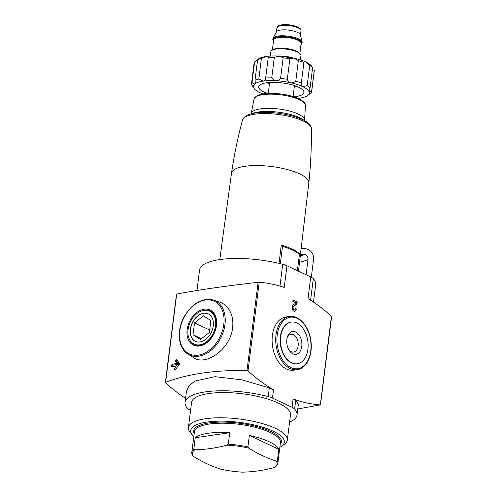 <?xml version="1.0" encoding="UTF-8"?>
<svg xmlns="http://www.w3.org/2000/svg" width="497" height="497" viewBox="0 0 497 497"><rect width="100%" height="100%" fill="white"/><g stroke="black" fill="none" stroke-linecap="round" stroke-linejoin="round"><path stroke-width="0.75" d="M313.483 302.114L315.688 284.651A58.522 17.513 -172.8 0 0 313.303 278.668A13.003 3.889 -172.8 0 0 310.749 276.947L286.962 265.765A13.003 3.889 -172.8 0 0 282.725 264.292A58.522 17.513 -172.8 0 0 199.564 269.977L196.967 290.497M219.78 259.583L231.503 173.186A38.971 11.661 7.2 0 1 231.509 173.149A38.971 11.661 7.2 0 1 257.558 165.551A38.971 11.661 7.2 0 1 299.573 173.851A38.971 11.661 7.2 0 1 308.83 182.921A38.971 11.661 7.2 0 1 308.823 182.952L298.498 271.188M282.209 245.369A1.298 0.609 106.7 0 1 282.507 246.357A42.487 12.711 7.2 0 1 299.442 254.315A1.298 1.131 130.3 0 0 299.088 253.34C295.448 250.326 289.826 247.668 282.209 245.369A1.298 0.609 106.7 0 0 281.992 245.381L281.203 245.68L279.047 263.379M262.919 93.939A28.18 8.43 7.2 0 1 260.061 92.734A28.18 8.43 7.2 0 1 254.452 88.932A28.18 8.43 7.2 0 1 253.824 88.056A28.18 8.43 7.2 0 1 254.955 83.8A28.18 8.43 7.2 0 1 263.155 81.117C264.553 80.744 265.386 79.706 265.653 78.017A30.348 9.083 7.2 0 1 271.741 77.836C272.859 79.483 274.356 80.446 276.226 80.725C278.096 80.669 279.544 79.874 280.569 78.352A30.348 9.083 7.2 0 1 287.297 79.284C287.8 81.023 288.919 82.167 290.664 82.732C292.509 82.968 294.212 82.446 295.758 81.166A30.348 9.083 7.2 0 1 301.325 82.968L301.3 83.129M253.159 86.975L251.476 84.465A30.348 9.083 7.2 0 1 251.482 83.807A30.348 9.083 7.2 0 1 252.01 82.483C253.259 83.676 254.24 84.117 254.955 83.8L255.365 82.918L255.004 80.253A30.348 9.083 7.2 0 1 258.825 79.004L263.155 81.117A28.18 8.43 7.2 0 1 276.226 80.725A28.18 8.43 7.2 0 1 290.664 82.732A28.18 8.43 7.2 0 1 302.598 86.59L307.158 85.708A30.348 9.083 7.2 0 1 310.066 87.894L308.836 91.274C309.302 91.752 310.258 91.578 311.7 90.758A30.348 9.083 7.2 0 1 311.694 91.417A30.348 9.083 7.2 0 1 311.172 92.74L307.705 95.523A28.18 8.43 7.2 0 1 307.544 95.641A28.18 8.43 7.2 0 1 299.505 98.207A28.18 8.43 7.2 0 1 298.101 98.387M295.758 81.166L298.355 60.646A30.348 9.083 7.2 0 1 303.915 62.448L301.325 82.968C301.033 84.652 301.462 85.863 302.598 86.59A28.18 8.43 7.2 0 1 308.836 91.274A28.18 8.43 7.2 0 1 307.705 95.523M254.452 88.932L253.824 88.056M280.569 78.352L283.16 57.832A30.348 9.083 7.2 0 1 289.888 58.764L287.297 79.284M271.741 77.836L274.332 57.317A30.348 9.083 7.2 0 0 268.243 57.503C268.287 56.726 267.635 56.391 266.268 56.496A28.18 8.43 7.2 0 1 279.339 56.105A28.18 8.43 7.2 0 1 293.777 58.106L289.888 58.764M265.653 78.017L268.243 57.503M307.158 85.708L309.749 65.188A30.348 9.083 7.2 0 1 312.656 67.375L310.066 87.894M311.7 90.758L314.29 70.239A30.348 9.083 7.2 0 1 314.29 70.897L311.694 91.417M252.01 82.483L254.601 61.963A30.348 9.083 7.2 0 0 254.073 63.287L251.482 83.807M255.004 80.253L257.595 59.733A30.348 9.083 7.2 0 1 261.416 58.484L258.825 79.004M283.16 57.832L279.339 56.105L274.332 57.317M298.355 60.646L293.777 58.106A28.18 8.43 7.2 0 1 305.711 61.963C304.537 61.51 303.94 61.671 303.915 62.448L303.922 62.38M309.749 65.188L305.711 61.963A28.18 8.43 7.2 0 1 311.321 65.772L311.979 66.542M311.948 66.648L312.656 67.375M257.595 59.733L254.601 61.963M258.384 58.981L258.067 59.174M258.229 59.062L258.204 59.081A28.18 8.43 7.2 0 1 258.229 59.062A28.18 8.43 7.2 0 1 266.268 56.496L261.416 58.484M187.972 354.094L193.594 357.635C205.59 366.469 230.558 349.136 232.615 327.728C233.491 319.764 231.882 313.147 227.794 307.879C225.508 305.059 222.755 303.114 219.537 302.046L213.387 300.026A29.982 21.036 115.2 0 1 224.948 324.56A29.982 21.036 115.2 0 1 187.972 354.094C178.094 348.335 176.367 330.424 184.219 316.583C192.451 303.095 202.173 297.579 213.387 300.026M289.583 422.115A58.522 17.513 -172.8 0 0 297.001 414.989A58.522 17.513 -172.8 0 0 294.615 409.006A13.003 3.889 -172.8 0 0 292.062 407.285L272.468 398.078L273.518 389.772A216.76 140.197 -98.2 0 1 248.015 370.942L246.984 370.538C215.17 369.936 188.021 373.856 165.551 382.311L165.551 382.858A216.76 140.197 -98.2 0 0 185.567 398.327M176.752 294.187L176.696 294.075C198.346 289.906 225.489 285.98 258.129 282.308L259.217 282.271A216.76 140.197 -98.2 0 1 284.228 287.44L286.962 265.765M172.105 366.836L171.297 366.457L171.627 366.966A249.27 74.587 7.2 0 1 176.416 365.749L174.273 368.836L174.435 369.818A249.27 74.587 7.2 0 1 175.491 369.557L179.342 364.289L179.454 363.419L176.733 359.704A249.27 74.587 -172.8 0 0 175.683 359.965L175.248 361.089L176.727 363.288A249.27 74.587 -172.8 0 0 171.937 364.5L171.297 366.457L171.627 366.966M276.388 461.129A42.649 12.76 7.2 0 1 275.183 467.068L275.953 466.403A43.351 12.972 7.2 0 0 277.829 463.266A43.351 12.972 7.2 0 0 277.363 460.731L276.388 461.129A213.604 138.154 -98.2 0 1 262.404 455.637A213.604 138.154 -98.2 0 1 248.68 448.101A42.649 12.76 7.2 0 0 227.166 445.119L228.291 444.163A43.351 12.972 7.2 0 1 247.904 446.884L249.351 435.453A43.351 12.972 -172.8 0 1 268.989 441.665A43.351 12.972 -172.8 0 1 278.805 449.3L249.351 435.453M248.68 448.101L247.904 446.884M275.183 467.068A42.649 12.76 7.2 0 1 274.698 467.466A213.604 149.845 -64.8 0 1 242.269 472.15A42.649 12.76 7.2 0 1 220.755 469.168A213.604 138.154 81.8 0 1 193.053 456.14A42.649 12.76 7.2 0 1 194.743 449.804L193.818 449.145L195.259 437.714A43.351 12.972 -172.8 0 1 229.738 432.732L195.259 437.714M193.053 456.14L192.277 454.923A43.351 12.972 7.2 0 1 191.811 452.394A43.351 12.972 7.2 0 1 193.818 449.145M297.765 408.95L320.248 404.9A216.76 140.197 -98.2 0 1 293.106 398.985L295.715 400.29L298.355 404.272L297.001 414.989M272.468 398.078A13.003 3.889 -172.8 0 0 268.231 396.6A58.522 17.513 -172.8 0 0 185.07 402.29A58.522 17.513 -172.8 0 0 187.45 408.273A13.003 3.889 -172.8 0 0 190.009 409.994L190.581 410.261M295.336 308.612L296.311 309.072A3.249 2.106 -98.2 0 1 294.678 311.302A3.249 2.106 -98.2 0 1 292.248 308.954A3.249 2.106 -98.2 0 1 293.05 305.177L296.013 302.841L292.845 301.356L293.025 299.921L297.218 301.89L296.97 303.872L293.597 306.537A1.733 1.124 -98.2 0 0 293.168 308.55A1.733 1.124 -98.2 0 0 294.466 309.805A1.733 1.124 -98.2 0 0 295.336 308.612M297.175 369.669L293.578 370.184A26.875 17.383 -98.2 0 1 272.399 335.438A26.875 17.383 -98.2 0 1 285.887 316.987L289.484 316.465A26.875 17.383 81.8 0 0 275.997 334.916A26.875 17.383 81.8 0 0 297.175 369.669C306.736 368.65 313.191 354.529 310.805 340.29C308.904 326.156 298.827 314.769 289.484 316.465M310.749 276.947L308.01 298.622A216.76 140.197 -98.2 0 1 331.449 316.229L331.449 316.775M176.696 294.075L165.551 382.858M273.518 389.772L269.331 387.89L241.89 379.82L214.977 376.689L194.799 381.118L188.928 385.858L186.425 391.574L185.07 402.29M320.304 405.012L331.449 316.229M193.824 436.447A47.196 14.121 7.2 0 1 192.519 435.117L190.301 432.533A49.855 14.916 7.2 0 1 188.394 427.575L191.575 402.39A49.855 14.916 7.2 0 1 224.781 392.58A49.855 14.916 7.2 0 1 278.668 403.204A49.855 14.916 7.2 0 1 290.497 414.889L287.316 440.075A49.855 14.916 7.2 0 1 284.234 444.399L281.439 446.349A47.196 14.121 7.2 0 1 279.842 447.312M297.163 363.798A21.067 13.63 -98.2 0 1 297.001 363.823A21.067 13.63 -98.2 0 1 280.395 336.581A21.067 13.63 -98.2 0 1 290.969 322.118A21.067 13.63 -98.2 0 1 291.136 322.093M280.724 336.537A21.067 13.63 81.8 0 0 297.324 363.773A21.067 13.63 81.8 0 0 307.798 340.973A21.067 13.63 81.8 0 0 291.298 322.068A21.067 13.63 81.8 0 0 280.724 336.537M286.856 339.42A11.561 7.48 81.8 0 0 288.912 349.894A11.561 7.48 81.8 0 0 300.387 350.907A11.561 7.48 81.8 0 0 297.883 333.549A11.561 7.48 81.8 0 0 287.16 337.767A11.561 7.48 81.8 0 0 286.856 339.42M288.527 349.192A8.958 5.796 81.8 0 0 293.628 352.075A8.958 5.796 81.8 0 0 298.082 342.377A8.958 5.796 81.8 0 0 291.068 334.338A8.958 5.796 81.8 0 0 286.993 338.55M227.166 445.119A213.604 149.845 115.2 0 1 194.743 449.804M191.811 452.394L194.42 431.731A43.351 12.972 7.2 0 1 223.296 423.195A43.351 12.972 7.2 0 1 270.157 432.433A43.351 12.972 7.2 0 1 280.438 442.597L277.829 463.266M277.363 460.731L278.805 449.3M228.291 444.163L229.738 432.732M194.197 433.496A44.221 13.233 7.2 0 1 219.084 422.127A44.221 13.233 7.2 0 1 270.915 431.52A44.221 13.233 7.2 0 1 280.215 444.361M192.519 435.117A47.196 14.121 7.2 0 1 215.313 421.27A47.196 14.121 7.2 0 1 273.157 431.191A47.196 14.121 7.2 0 1 281.439 446.349M188.394 427.575A49.855 14.916 7.2 0 1 221.6 417.766A49.855 14.916 7.2 0 1 275.487 428.383A49.855 14.916 7.2 0 1 287.316 440.075M295.305 308.799L296.311 309.072M295.982 309.122A3.249 2.106 -98.2 0 1 294.516 311.321M293 300.107L297.218 301.89M296.895 301.94L296.641 303.922L296.97 303.872M296.641 303.922L293.597 306.537M294.299 309.805A1.733 1.124 -98.2 0 1 294.137 309.848A1.733 1.124 -98.2 0 1 292.839 308.6A1.733 1.124 -98.2 0 1 293.267 306.581M172.558 366.718L172.676 365.804A0.652 0.454 115.2 0 1 173.248 365.115L178.883 364.301L176.727 363.288M178.883 364.301L177.106 361.965A0.652 0.454 115.2 0 1 177.584 360.859L177.709 360.847M177.833 366.419L176.416 365.749M296.926 86.49A18.426 5.51 7.2 0 1 294.28 87.037M269.442 83.9A18.426 5.51 7.2 0 1 267.013 82.713M267.38 93.455A22.763 6.809 7.2 0 1 258.751 86.813A22.763 6.809 7.2 0 1 273.909 82.334A22.763 6.809 7.2 0 1 298.511 87.18A22.763 6.809 7.2 0 1 303.909 92.517A22.763 6.809 7.2 0 1 293.901 96.809M270.281 56.086L270.828 51.75A15.171 4.541 7.2 0 1 280.935 48.762A15.171 4.541 7.2 0 1 297.33 51.999A15.171 4.541 7.2 0 1 300.933 55.552L300.387 59.895M273.487 41.077A14.742 4.411 7.2 0 1 272.81 39.493A14.742 4.411 7.2 0 1 282.631 36.592A14.742 4.411 7.2 0 1 298.56 39.729A14.742 4.411 7.2 0 1 302.058 43.189A14.742 4.411 7.2 0 1 301.014 44.556M272.81 39.493L272.915 38.673A14.742 4.411 7.2 0 1 273.077 38.182A14.742 4.411 7.2 0 1 283.532 35.784A14.742 4.411 7.2 0 1 298.666 38.909A14.742 4.411 7.2 0 1 302.133 41.854A14.742 4.411 7.2 0 1 302.164 42.363L302.058 43.189M273.077 38.182L276.481 31.833A12.139 3.634 7.2 0 1 285.092 29.857A12.139 3.634 7.2 0 1 297.554 32.429A12.139 3.634 7.2 0 1 300.412 34.852L302.133 41.854M301.132 248.68A8.238 7.107 -115.1 0 1 305.102 248.556L306.972 249.065A8.673 7.48 -115.1 0 1 313.57 259.359L311.315 277.227M306.096 274.76L308.016 259.54A52.844 15.811 7.2 0 1 299.548 262.174M300.2 256.614A4.336 3.74 -115.1 0 1 302.014 254.476A4.336 3.74 -115.1 0 1 304.375 254.302L304.717 254.396A4.336 3.74 -115.1 0 1 308.016 259.54M282.507 246.357L280.32 263.683M299.442 254.315L297.38 270.66M188.065 329.579A18.209 12.773 115.2 0 1 209.554 311.116A18.209 12.773 115.2 0 1 213.368 333.027A18.209 12.773 115.2 0 1 194.06 344.067A18.209 12.773 115.2 0 1 188.065 329.579M190.357 329.25A15.171 10.642 115.2 0 1 208.262 313.862A15.171 10.642 115.2 0 1 211.442 332.12A15.171 10.642 115.2 0 1 195.352 341.321A15.171 10.642 115.2 0 1 190.357 329.25M209.554 311.116L211.511 312.035A18.209 12.773 115.2 0 1 212.573 312.625M197.154 345.434A18.209 12.773 115.2 0 1 196.017 344.993L194.06 344.067M209.169 310.942A18.569 13.028 115.2 0 1 210.945 311.408M195.172 344.955A18.569 13.028 115.2 0 1 193.681 343.881M195.42 341.358A15.171 10.642 115.2 0 1 190.494 329.312A15.171 10.642 115.2 0 1 208.336 313.893M203.447 315.812L194.513 322.92L193.022 334.761L200.453 339.507L209.38 332.4L210.877 320.553L203.447 315.812M201.434 338.718L193.022 334.761M209.678 330.045L194.513 322.92M246.984 370.538L258.129 282.308M248.015 370.942L259.217 282.271M292.062 407.285L293.106 398.985M268.231 396.6L269.331 387.89M294.615 409.006L295.715 400.29M282.725 264.292L279.973 286.092M313.303 278.668L310.582 300.219M277.208 335.084A26.012 16.823 81.8 0 0 299.679 368.24A26.012 16.823 81.8 0 0 305.065 325.591A26.012 16.823 81.8 0 0 277.208 335.084M223.787 324.417A29.118 20.427 115.2 0 1 187.804 353.05A29.118 20.427 115.2 0 1 193.836 305.307A29.118 20.427 115.2 0 1 223.787 324.417M216.481 325.473A19.433 13.636 115.2 0 1 192.463 344.583A19.433 13.636 115.2 0 1 196.489 312.719A19.433 13.636 115.2 0 1 216.481 325.473M204.46 310.296A18.569 13.028 115.2 0 1 210.268 311.054C214.822 313.421 216.791 318.279 216.176 325.628C215.195 332.145 212.325 337.506 207.566 341.706L202.149 344.856C199.297 345.782 196.737 345.719 194.47 344.657A18.569 13.028 115.2 0 1 190.183 340.662M172.676 365.804L171.453 365.227M173.248 365.115L171.937 364.5M177.106 361.965L175.248 361.089M177.584 360.859L175.683 359.965M175.64 369.482L174.273 368.836M303.114 120.964A34.728 10.394 7.2 0 1 311.377 128.673C311.917 128.102 309.42 122.84 305.817 121.355A33.666 10.07 7.2 0 0 302.499 119.572A33.666 10.07 7.2 0 0 249.73 114.273C245.872 114.813 242.145 119.292 242.524 119.976A34.728 10.394 7.2 0 1 266.249 113.571A34.728 10.394 7.2 0 1 303.114 120.964M249.73 114.273L253.439 113.092A29.46 8.816 7.2 0 1 299.616 117.733A29.46 8.816 7.2 0 1 302.524 119.292L305.817 121.355M304.555 120.193L305.45 105.619A25.937 7.759 7.2 0 0 299.287 99.686A25.937 7.759 7.2 0 0 271.486 94.163A25.937 7.759 7.2 0 0 253.998 99.12L251.246 113.459A26.869 8.039 7.2 0 1 269.362 108.327A26.869 8.039 7.2 0 1 298.163 114.049A26.869 8.039 7.2 0 1 304.555 120.193L304.698 121.094M278.413 56.055A15.388 4.603 7.2 0 1 292.516 57.838M277.929 56.031A15.326 4.585 7.2 0 1 292.988 57.938M277.817 56.031A15.171 4.541 7.2 0 1 293.093 57.956M272.896 49.843A13.873 4.15 7.2 0 1 283.296 48.215A13.873 4.15 7.2 0 1 296.479 51.11A13.873 4.15 7.2 0 1 299.405 53.191M272.35 50.085L273.623 40.009A13.873 4.15 7.2 0 1 282.861 37.281A13.873 4.15 7.2 0 1 297.852 40.238A13.873 4.15 7.2 0 1 301.145 43.487L299.871 53.564M273.543 40.636A14.307 4.28 7.2 0 1 281.153 36.753A14.307 4.28 7.2 0 1 298.231 39.779A14.307 4.28 7.2 0 1 301.07 44.115M298.125 27.907A12.139 3.634 7.2 0 1 301.008 30.752C300.691 29.82 301.983 29.522 297.771 27.049C292.168 24.825 286.508 24.129 280.786 24.962L278.836 25.564L276.922 27.714A12.139 3.634 7.2 0 1 285.005 25.322A12.139 3.634 7.2 0 1 298.125 27.907M304.717 254.396A48.513 14.512 7.2 0 1 300.486 255.949M304.375 254.302A48.122 14.401 7.2 0 1 300.623 255.707M320.472 404.949L331.636 316.583M165.364 382.504L176.528 294.137M297.001 363.823L297.324 363.773M290.969 322.118L291.298 322.068M294.137 309.848L294.466 309.805M231.509 173.149C234.137 155.194 237.808 137.47 242.524 119.976M308.83 182.921C310.743 164.874 311.594 146.789 311.377 128.673M251.246 113.459L250.879 114.291M305.45 105.619C304.841 103.624 306.568 103.09 298.846 98.729C291.546 95.511 282.774 93.728 272.53 93.368C267.883 93.274 263.944 93.616 260.708 94.387L256.135 96.225L253.998 99.12M293.075 96.548L294.46 85.59M268.243 93.411L269.629 82.452M277.885 56.031L293.037 57.944M300.461 35.07L301.008 30.752M276.375 32.025L276.922 27.714"/></g></svg>
